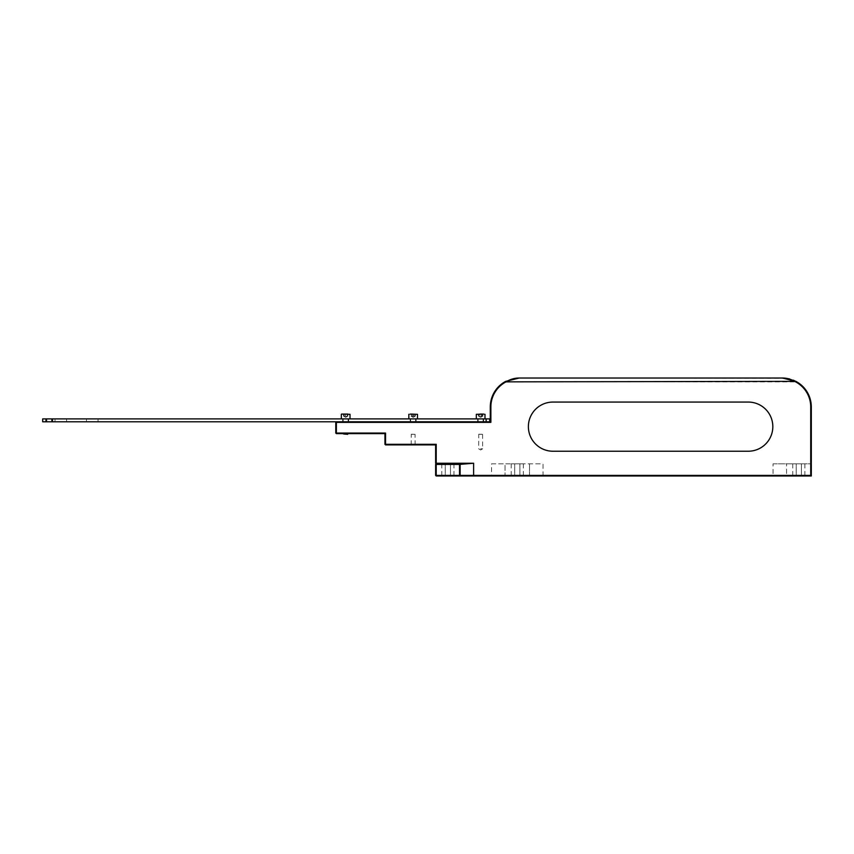 <?xml version="1.0" encoding="UTF-8"?>
<svg xmlns="http://www.w3.org/2000/svg" width="854" height="854" viewBox="0 0 854 854"><rect width="100%" height="100%" fill="white"/><g stroke="black" fill="none" stroke-linecap="round" stroke-linejoin="round"><path stroke-width="0.64" stroke-dasharray="4.27 3.2" d="M786.096 378.269L519.221 378.023L505.717 381.364A28.919 28.919 0 0 0 490.292 406.942L490.292 421.791L52.478 421.791L52.478 418.898L42.7 418.898M413.165 444.891L411.19 444.891L413.165 444.891M413.165 434.27L411.19 434.27L413.165 434.27M335.793 422.367L336.369 421.791L335.793 422.367L335.793 433.053L336.369 433.629L384.962 433.629L384.962 444.315L385.538 444.891L435.625 444.891L435.625 475.4L436.202 475.4L436.202 444.315L385.538 444.315L385.538 433.053L336.369 433.053L336.369 422.367L490.869 422.367L490.869 406.942A28.342 28.342 0 0 1 505.984 381.877L796.803 381.877A28.919 28.919 0 0 1 811.3 406.942L811.3 475.977L810.467 475.977L811.054 475.4L810.467 475.977L787.142 475.977L786.566 475.4L786.566 463.829L786.566 475.4L529.533 475.4L528.957 475.977L787.142 475.977L786.566 475.4M552.965 402.063A24.585 24.585 0 0 0 528.38 426.648A24.585 24.585 0 0 0 552.965 451.232L748.243 451.232A24.585 24.585 0 0 0 772.827 426.648A24.585 24.585 0 0 0 748.243 402.063L552.965 402.063M543.027 475.977L543.027 463.829L491.552 463.829L491.552 475.4L436.202 475.4L436.202 475.977L528.957 475.977L529.533 475.4L529.533 463.829L529.533 475.4M773.062 463.829L811.054 463.829L811.054 475.4L811.054 463.829L773.062 463.829L773.062 475.977M445.265 475.977L450.474 475.977L441.796 475.977L445.265 475.977L445.265 463.829L441.796 463.829L450.474 463.829L445.265 463.829L445.265 475.977M450.474 475.977L453.944 475.977L450.474 475.977L450.474 463.829L453.944 463.829L450.474 463.829L450.474 475.977M796.206 475.977L801.404 475.977L792.736 475.977L796.206 475.977L796.206 463.829L792.736 463.829L801.404 463.829L796.206 463.829L796.206 475.977M801.404 475.977L804.884 475.977L801.404 475.977L801.404 463.829L804.884 463.829L801.404 463.829L801.404 475.977M514.684 475.977L519.894 475.977L511.215 475.977L514.684 475.977L514.684 463.829L511.215 463.829L519.894 463.829L514.684 463.829L514.684 475.977M519.894 475.977L523.363 475.977L519.894 475.977L519.894 463.829L523.363 463.829L519.894 463.829L519.894 475.977M345.678 433.629L348.09 433.629L345.678 433.629M491.552 463.829L505.045 463.829L505.045 475.4L505.045 463.829L543.027 463.829M505.045 475.4L505.621 475.977L505.045 475.4L491.552 475.4L491.552 475.977M459.537 475.977L460.114 475.4L460.114 463.829M469.7 463.829L436.202 463.829L435.625 464.405M793.345 380.179L789.63 378.952M506.016 381.855L507.628 380.937M508.333 380.574L509.294 380.137M510.009 379.838L510.863 379.507M513.243 378.77L514.3 378.525M514.909 378.407L515.859 378.258M515.901 378.258L519.221 378.023M490.292 421.791L490.869 422.367M335.793 433.053L336.369 433.629M384.962 433.629L385.538 433.053M384.962 444.315L385.538 444.891M435.625 444.891L436.202 444.315M435.625 475.4L436.202 475.977M411.233 416.197L415.14 416.197L411.233 416.197L413.635 416.197L413.635 414.083L415.332 414.083L410.998 414.083L411.233 416.197M410.998 416.197L413.635 416.197M415.332 416.197L415.332 414.083M414.863 416.197L414.863 414.083M411.468 416.197L411.468 414.083L413.635 414.083M412.695 416.197L412.695 414.083M417.264 414.083L409.066 414.083M410.272 418.898L417.499 418.898L410.272 418.898M479.948 416.197L482.884 416.197L478.421 416.197L478.421 414.083L479.948 414.083L479.948 416.197L478.421 416.197M482.179 416.197L482.179 414.083L482.884 414.083L478.421 414.083M479.126 416.197L479.126 414.083M481.357 416.197L481.357 414.083M482.884 416.197L482.884 414.083M484.752 414.083L476.553 414.083M483.876 418.898L476.318 418.898L483.876 418.898M343.703 416.197L345.678 417.339L347.653 416.197L343.522 416.197L347.653 416.197L343.746 416.197L346.126 416.197L346.126 414.083M347.61 416.197L346.126 416.197M347.386 416.197L347.386 414.083L343.522 414.083L345.229 414.083L345.229 416.197M347.834 416.197L347.834 414.083M343.97 416.197L343.97 414.083M343.522 416.197L343.522 414.083M347.386 414.083L345.229 414.083M342.817 418.898L350.012 418.898L342.817 418.898M42.7 421.791L46.554 421.791L46.554 418.898M52.201 418.898L52.478 421.791M489.716 421.791L489.716 418.898L52.478 418.898M66.612 421.791L55.04 421.791L55.04 418.898L66.612 418.898L55.04 418.898L55.04 421.791L98.039 421.791L66.612 421.791L66.612 418.898L98.039 418.898L98.039 421.791L98.039 418.898L66.612 418.898L66.612 421.791M48.582 418.898L51.571 418.898L48.582 418.898M48.582 421.791L51.571 421.791L48.582 421.791M52.201 421.791L46.554 421.791M411.884 434.323L415.087 434.323L411.884 434.323M347.599 434.323L343.756 434.323M348.09 433.843L343.265 433.843M345.678 421.791L348.667 421.791L345.678 421.791M348.09 421.791L343.265 421.791L348.09 421.791L348.09 419.09L343.265 419.09L348.283 418.898L343.073 418.898L348.283 418.898M345.678 418.898L348.667 418.898L345.678 418.898M480.653 421.791L483.642 421.791L480.653 421.791M483.065 421.791L478.24 421.791L483.065 421.791L483.065 419.09L478.24 419.09L483.257 418.898L478.048 418.898L483.257 418.898M480.653 418.898L483.642 418.898L480.653 418.898M413.165 421.791L410.176 421.791L413.165 421.791M415.578 421.791L410.753 421.791L415.578 421.791L415.578 419.09L410.753 419.09L415.77 418.898L410.56 418.898L415.77 418.898M413.165 418.898L410.176 418.898L413.165 418.898M482.083 434.323L478.731 434.323L482.083 434.323M482.115 434.27L478.678 434.27L482.115 434.27M480.653 448.788L482.627 448.788L480.653 448.788M490.292 406.942L490.869 406.942M408.831 414.318L417.499 414.318M476.318 414.318L484.987 414.318M341.344 414.318L350.012 414.318M486.139 418.898L486.139 421.791M86.467 421.791L86.467 418.898L86.467 421.791M415.14 444.891L415.087 434.323M411.19 444.891L411.244 434.323M792.736 463.829L792.736 475.977M804.884 463.829L804.884 475.977M441.796 463.829L441.796 475.977M453.944 463.829L453.944 475.977M511.215 463.829L511.215 475.977M523.363 463.829L523.363 475.977M411.19 416.197L413.165 417.339L415.14 416.197M478.678 416.197L480.653 417.339L482.627 416.197M45.593 418.898L45.593 421.791L45.593 418.898M51.571 418.898L51.571 421.791L51.571 418.898M343.265 421.791L343.073 418.898M342.689 418.898L342.689 421.791M348.667 418.898L348.667 421.791M478.24 421.791L478.048 418.898M477.664 418.898L477.664 421.791M483.642 418.898L483.642 421.791M410.753 421.791L410.56 418.898M410.176 418.898L410.176 421.791M416.154 418.898L416.154 421.791M482.574 434.323L482.627 448.788L480.653 449.973L478.678 448.788L478.731 434.323"/><path stroke-width="1.28" d="M42.7 418.898L42.7 421.791L42.7 418.898L52.478 418.898L52.478 421.791L490.292 421.791L490.292 406.942A28.919 28.919 0 0 1 505.717 381.364L519.221 378.023L782.381 378.023L795.875 381.364A28.919 28.919 0 0 1 811.3 406.942L811.3 475.977L436.202 475.977L435.625 475.4L435.625 464.405L436.202 464.405L436.202 475.4L459.537 475.4L459.537 464.405L436.202 464.405L436.202 463.829L460.114 463.829L460.114 475.4L810.724 475.4L810.724 406.942A28.342 28.342 0 0 0 795.608 381.877C791.348 379.293 786.929 378.002 782.381 378.023M519.221 378.023C514.663 378.002 510.254 379.293 505.984 381.877A28.342 28.342 0 0 0 490.869 406.942L490.869 422.367L336.369 422.367L336.369 433.053L385.538 433.053L385.538 444.315L436.202 444.315L436.202 463.252L435.625 464.405L436.202 463.252L473.618 463.252L459.537 464.405M435.625 463.252L435.625 444.891L385.538 444.891L384.962 444.315L384.962 433.629L336.369 433.629L335.793 433.053L335.793 422.367L336.369 421.791L335.793 422.367M552.965 451.232L748.243 451.232A24.585 24.585 0 0 0 772.827 426.648A24.585 24.585 0 0 0 748.243 402.063L552.965 402.063A24.585 24.585 0 0 0 528.38 426.648A24.585 24.585 0 0 0 552.965 451.232M796.803 381.877L793.345 380.179M789.63 378.952L786.096 378.269M795.875 381.364L506.016 381.855M507.628 380.937L508.333 380.574M509.294 380.137L510.009 379.838M510.863 379.507L512.475 378.984M512.581 378.952L513.243 378.77M514.3 378.525L514.909 378.407M490.869 422.367L490.292 421.791M336.369 433.629L335.793 433.053M385.538 433.053L384.962 433.629M385.538 444.891L384.962 444.315M436.202 444.315L435.625 444.891M436.202 475.977L435.625 475.4M811.3 475.977L810.724 475.4M459.537 475.4L459.537 475.977L460.114 475.4L459.537 475.4M410.432 414.083L417.499 414.318L410.432 414.083M482.179 414.083L479.948 414.083M483.695 414.083L476.318 414.318L483.695 414.083M347.834 414.083L341.579 414.083L347.834 414.083M46.554 418.898L46.554 421.791L42.7 421.791M52.478 421.791L52.201 418.898M52.478 418.898L489.716 418.898L489.716 421.791M46.554 421.791L52.201 421.791M348.09 433.843L343.265 433.843L347.599 434.323L348.09 433.629M473.618 463.252L473.618 475.977M490.869 406.942L490.292 406.942M811.3 406.942L810.724 406.942M350.012 418.898L350.012 414.318L341.579 414.083M486.139 421.791L486.139 418.898M417.499 418.898L417.499 414.318M408.831 418.898L408.831 414.318M484.987 418.898L484.987 414.318M476.318 418.898L476.318 414.318M341.344 418.898L341.344 414.318"/></g></svg>
